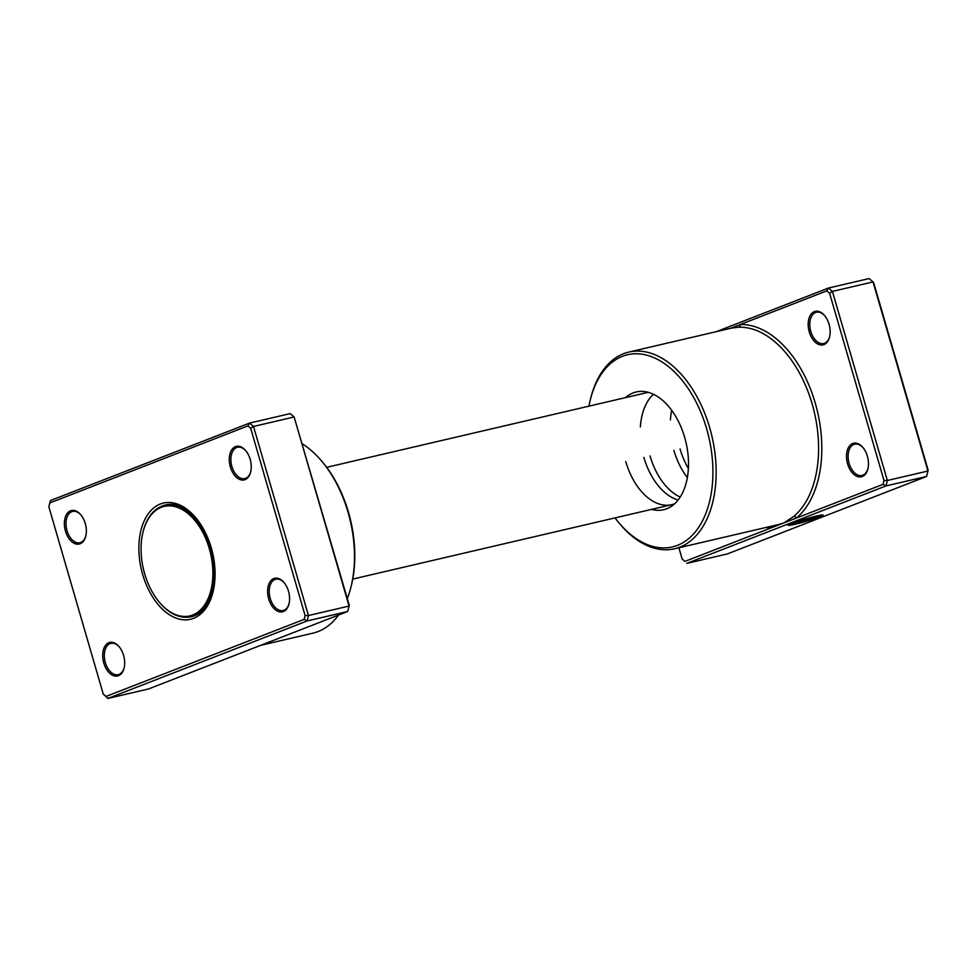<?xml version="1.0" encoding="UTF-8"?>
<svg xmlns="http://www.w3.org/2000/svg" width="977" height="977" viewBox="0 0 977 977"><rect width="100%" height="100%" fill="white"/><g stroke="black" fill="none" stroke-linecap="round" stroke-linejoin="round"><path stroke-width="1.47" d="M268.699 598.913A17.207 10.552 76.9 0 1 271.105 580.423A17.207 10.552 76.9 0 1 284.087 582.622A17.207 10.552 76.9 0 1 288.484 591.207A17.207 10.552 76.9 0 1 289.021 603.786A17.207 10.552 76.9 0 1 279.312 611.785A17.207 10.552 76.9 0 1 268.699 598.913M284.356 582.939A16.059 9.843 -103.1 0 0 275.819 579.214A16.059 9.843 -103.1 0 0 270.238 598.449A16.059 9.843 -103.1 0 0 283.122 610.503A16.059 9.843 -103.1 0 0 289.119 603.371M103.794 663.053A17.207 10.552 76.9 0 1 106.2 644.564A17.207 10.552 76.9 0 1 119.182 646.762A17.207 10.552 76.9 0 1 123.578 655.347A17.207 10.552 76.9 0 1 124.128 667.926A17.207 10.552 76.9 0 1 114.407 675.925A17.207 10.552 76.9 0 1 103.794 663.053M119.45 647.079A16.059 9.843 -103.1 0 0 110.914 643.354A16.059 9.843 -103.1 0 0 105.333 662.589A16.059 9.843 -103.1 0 0 118.217 674.643A16.059 9.843 -103.1 0 0 124.213 667.523M65.459 531.134A17.207 10.552 76.9 0 1 67.877 512.644A17.207 10.552 76.9 0 1 80.859 514.842A17.207 10.552 76.9 0 1 85.255 523.428A17.207 10.552 76.9 0 1 85.793 535.994A17.207 10.552 76.9 0 1 76.084 544.006A17.207 10.552 76.9 0 1 65.459 531.134M81.115 515.16A16.059 9.843 -103.1 0 0 72.591 511.423A16.059 9.843 -103.1 0 0 67.01 530.67A16.059 9.843 -103.1 0 0 79.894 542.723A16.059 9.843 -103.1 0 0 85.891 535.591M230.364 466.982A17.207 10.552 76.9 0 1 232.782 448.504A17.207 10.552 76.9 0 1 245.764 450.702A17.207 10.552 76.9 0 1 250.161 459.288A17.207 10.552 76.9 0 1 250.698 471.854A17.207 10.552 76.9 0 1 240.989 479.866A17.207 10.552 76.9 0 1 230.364 466.982M246.021 451.02A16.059 9.843 -103.1 0 0 237.496 447.283A16.059 9.843 -103.1 0 0 231.915 466.53A16.059 9.843 -103.1 0 0 244.8 478.571A16.059 9.843 -103.1 0 0 250.796 471.451M322.276 461.828L323.314 463.074A98.689 60.489 76.9 0 1 348.496 512.327A98.689 60.489 76.9 0 1 351.61 584.393L351.232 585.968A100.985 61.893 -103.1 0 0 348.044 512.229A100.985 61.893 -103.1 0 0 322.276 461.828A100.985 61.893 -103.1 0 0 302.369 443.876M260.651 645.345L312.945 633.145A100.985 61.893 -103.1 0 0 338.543 615.046M347.323 598.62A100.985 61.893 -103.1 0 0 351.232 585.968M142.679 574.513A59.67 36.576 76.9 0 1 151.032 510.434A59.67 36.576 76.9 0 1 196.047 518.054A59.67 36.576 76.9 0 1 211.276 547.828A59.67 36.576 76.9 0 1 213.157 591.403A59.67 36.576 76.9 0 1 179.475 619.162A59.67 36.576 76.9 0 1 142.679 574.513M196.56 518.689A57.374 35.172 -103.1 0 0 165.711 504.877A57.374 35.172 -103.1 0 0 160.9 506.623M106.029 696.442L107.885 698.445L148.504 688.968L347.702 611.48L307.083 620.957L107.885 698.445L103.257 694.061L106.029 696.442L304.14 619.381L305.093 615.547L250.686 428.28L247.926 425.899L49.815 502.96L48.85 506.794L103.257 694.061M347.702 611.48L349.07 606.058L294.126 416.971L349.253 605.251L349.07 606.058L308.451 615.534L307.083 620.957L304.14 619.381M48.85 506.794L50.389 500.554L249.599 423.078L253.507 426.448L308.451 615.534L305.093 615.547M250.686 428.28L253.507 426.448L294.126 416.971L290.218 413.601L249.599 423.078L247.926 425.899M186.692 617.208A57.374 35.172 -103.1 0 0 191.773 616.634A57.374 35.172 -103.1 0 0 213.34 590.596M50.389 500.554L49.815 502.96M159.214 602.052A57.142 35.025 -103.1 0 0 159.41 602.296A57.142 35.025 -103.1 0 0 190.662 616.658A57.142 35.025 -103.1 0 0 210.531 548.231A57.142 35.025 -103.1 0 0 164.698 505.353A57.142 35.025 -103.1 0 0 143.033 532.05A57.142 35.025 -103.1 0 0 142.96 532.367M144.657 573.743A56.226 34.464 -103.1 0 0 159.007 601.808A56.226 34.464 -103.1 0 0 201.421 608.976A56.226 34.464 -103.1 0 0 209.298 548.598A56.226 34.464 -103.1 0 0 174.614 506.526A56.226 34.464 -103.1 0 0 142.874 532.685A56.226 34.464 -103.1 0 0 144.657 573.743M651.586 509.371A60.452 37.053 -103.1 0 0 670.845 506.684A60.452 37.053 -103.1 0 0 684.657 437.33A60.452 37.053 -103.1 0 0 643.977 391.508A60.452 37.053 -103.1 0 0 625.512 397.627M648.643 392.436A57.374 35.172 -103.1 0 0 645.712 392.913L326.66 467.336M678.893 547.779L682.154 559.015L684.926 561.396L771.537 527.714A2.296 1.795 88.4 0 0 770.865 526.322M791.639 524.258L791.578 524.038A14.557 1.001 -16.2 0 1 794.35 522.585A14.557 1.001 -16.2 0 1 808.15 518.201A14.557 1.001 -16.2 0 1 819.031 515.795L819.105 516.015A14.557 1.001 163.8 0 0 808.211 518.421A14.557 1.001 163.8 0 0 794.423 522.805A14.557 1.001 163.8 0 0 791.639 524.258A14.557 1.001 163.8 0 0 798.881 523.061A14.557 1.001 163.8 0 0 812.864 518.995L798.978 521.913L818.506 517.346A18.197 1.258 -16.2 0 1 799.455 523.196A18.197 1.258 -16.2 0 1 788.146 525.272A18.197 1.258 -16.2 0 1 791.614 523.464A18.197 1.258 -16.2 0 1 809.078 517.92A18.197 1.258 -16.2 0 1 822.585 514.977L819.105 516.015M788.183 525.137A18.197 1.258 163.8 0 0 798.942 523.098A18.197 1.258 163.8 0 0 816.589 517.798M805.268 520.118L803.167 520.411L804.205 519.874L811.545 517.676L807.356 519.3L819.141 516.552A14.557 1.001 163.8 0 0 819.605 516.137L823.086 515.087A18.197 1.258 -16.2 0 1 823.098 515.111A18.197 1.258 -16.2 0 1 820.595 516.54L805.207 519.898L820.595 516.54M803.375 520.228L805.207 519.898M806.66 519.398L809.457 518.482M640.362 426.973A57.374 35.172 76.9 0 1 653.442 394.268M670.393 419.976A57.374 35.172 76.9 0 1 671.675 410.303M847.596 463.867A17.207 10.552 76.9 0 1 850.002 445.39A17.207 10.552 76.9 0 1 862.996 447.576A17.207 10.552 76.9 0 1 867.381 456.174A17.207 10.552 76.9 0 1 867.93 468.74A17.207 10.552 76.9 0 1 858.209 476.752A17.207 10.552 76.9 0 1 847.596 463.867M863.253 447.906A16.059 9.843 -103.1 0 0 854.728 444.169A16.059 9.843 -103.1 0 0 849.135 463.403A16.059 9.843 -103.1 0 0 862.019 475.457A16.059 9.843 -103.1 0 0 868.016 468.337M809.274 331.948A17.207 10.552 76.9 0 1 811.679 313.458A17.207 10.552 76.9 0 1 824.661 315.656A17.207 10.552 76.9 0 1 829.058 324.254A17.207 10.552 76.9 0 1 829.595 336.821A17.207 10.552 76.9 0 1 819.886 344.82A17.207 10.552 76.9 0 1 809.274 331.948M824.93 315.986A16.059 9.843 -103.1 0 0 816.393 312.249A16.059 9.843 -103.1 0 0 810.812 331.484A16.059 9.843 -103.1 0 0 823.696 343.538A16.059 9.843 -103.1 0 0 829.693 336.418M615.021 517.908A98.689 60.489 -103.1 0 0 618.368 522.158A98.689 60.489 -103.1 0 0 692.815 534.749A98.689 60.489 -103.1 0 0 706.64 428.781A98.689 60.489 -103.1 0 0 645.773 354.944A98.689 60.489 -103.1 0 0 590.071 400.851A98.689 60.489 -103.1 0 0 588.948 406.151M590.071 400.851L590.45 399.275A100.985 61.893 76.9 0 1 628.736 352.099A100.985 61.893 76.9 0 1 709.729 427.853A100.985 61.893 76.9 0 1 674.618 548.781A100.985 61.893 76.9 0 1 619.406 523.403L618.368 522.158M674.618 548.781L777.912 524.686L783.981 522.878L793.764 516.406A100.985 61.893 -103.1 0 0 812.156 403.965A100.985 61.893 -103.1 0 0 738.795 327.21L731.895 328.028M625.756 461.62A57.374 35.172 -103.1 0 0 671.773 504.669A57.374 35.172 -103.1 0 0 674.618 503.79M678.111 500.029A57.374 35.172 76.9 0 1 651.915 476.471A57.374 35.172 76.9 0 1 643.867 457.395M765.895 527.482A103.281 63.297 76.9 0 0 771.537 527.714L883.037 484.348L885.992 485.923L686.782 563.399L727.401 553.922L926.611 476.446L927.967 471.024L873.035 281.926L869.115 278.555L828.496 288.032L832.416 291.402L873.035 281.926L873.743 282.939L928.15 470.206L927.967 471.024L887.348 480.489L885.992 485.923L926.611 476.446M680.212 497.073A57.374 35.172 76.9 0 1 650.047 455.954M687.368 477.582A57.374 35.172 76.9 0 1 681.934 469.473A57.374 35.172 76.9 0 1 673.886 450.385M688.394 468.508A57.374 35.172 76.9 0 1 680.065 448.944M829.595 293.247L832.416 291.402L887.348 480.489L884.002 480.513L829.595 293.247L826.823 290.853L730.308 328.406M716.349 331.655L828.496 288.032L826.823 290.853M684.926 561.396L682.154 559.015M883.037 484.348L884.002 480.513M820.533 516.32A18.197 1.258 163.8 0 0 822.866 515.16M819.031 515.795L821.51 515.062M798.392 522.133L812.864 518.995M793.764 516.406A2.296 1.734 50.2 0 1 796.426 518.03A103.281 63.297 76.9 0 0 815.245 403.037A103.281 63.297 76.9 0 0 740.212 324.547A2.296 1.795 -91.6 0 1 738.795 327.21M671.773 504.669L352.721 579.092M194.777 615.693L190.662 616.658M168.813 504.388L164.698 505.353M142.874 532.685L143.033 532.05M628.736 352.099L731.944 328.016"/></g></svg>
